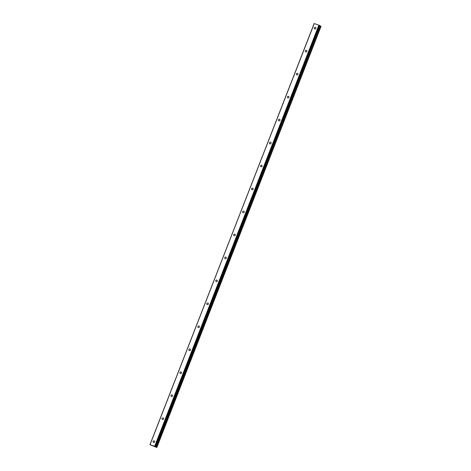 <?xml version="1.0" encoding="UTF-8"?>
<svg xmlns="http://www.w3.org/2000/svg" width="471" height="471" viewBox="0 0 471 471"><rect width="100%" height="100%" fill="white"/><g stroke="black" fill="none" stroke-linecap="round" stroke-linejoin="round"><path stroke-width="0.71" d="M154.629 441.892A0.924 0.807 -61.4 0 0 154.464 442.198M153.093 441.404A0.924 0.807 -61.4 0 0 154.618 441.928A0.924 0.807 -61.4 0 0 153.093 441.404M315.841 28.407A0.924 0.807 -61.4 0 0 315.676 28.713M314.298 27.919A0.924 0.807 -61.4 0 0 315.829 28.443A0.924 0.807 -61.4 0 0 314.298 27.919M306.886 51.374A0.924 0.807 -61.4 0 0 306.715 51.686M305.343 50.892A0.924 0.807 -61.4 0 0 306.874 51.416A0.924 0.807 -61.4 0 0 305.343 50.892M297.931 74.347A0.924 0.807 -61.4 0 0 297.76 74.653M296.389 73.865A0.924 0.807 -61.4 0 0 297.913 74.383A0.924 0.807 -61.4 0 0 296.389 73.865M288.97 97.32A0.924 0.807 -61.4 0 0 288.805 97.627M287.434 96.832A0.924 0.807 -61.4 0 0 288.959 97.356A0.924 0.807 -61.4 0 0 287.434 96.832M280.015 120.293A0.924 0.807 -61.4 0 0 279.851 120.6M278.479 119.805A0.924 0.807 -61.4 0 0 280.004 120.329A0.924 0.807 -61.4 0 0 278.479 119.805M271.06 143.261A0.924 0.807 -61.4 0 0 270.896 143.567M269.518 142.778A0.924 0.807 -61.4 0 0 271.049 143.302A0.924 0.807 -61.4 0 0 269.518 142.778M262.106 166.234A0.924 0.807 -61.4 0 0 261.935 166.54M260.563 165.745A0.924 0.807 -61.4 0 0 262.088 166.269A0.924 0.807 -61.4 0 0 260.563 165.745M253.151 189.207A0.924 0.807 -61.4 0 0 252.98 189.513M251.608 188.718A0.924 0.807 -61.4 0 0 253.133 189.242A0.924 0.807 -61.4 0 0 251.608 188.718M244.19 212.18A0.924 0.807 -61.4 0 0 244.025 212.486M242.653 211.691A0.924 0.807 -61.4 0 0 244.178 212.215A0.924 0.807 -61.4 0 0 242.653 211.691M235.235 235.147A0.924 0.807 -61.4 0 0 235.07 235.453M233.698 234.664A0.924 0.807 -61.4 0 0 235.223 235.188A0.924 0.807 -61.4 0 0 233.698 234.664M226.28 258.12A0.924 0.807 -61.4 0 0 226.109 258.426M224.738 257.631A0.924 0.807 -61.4 0 0 226.268 258.155A0.924 0.807 -61.4 0 0 224.738 257.631M217.325 281.093A0.924 0.807 -61.4 0 0 217.155 281.399M215.783 280.604A0.924 0.807 -61.4 0 0 217.308 281.128A0.924 0.807 -61.4 0 0 215.783 280.604M208.365 304.06A0.924 0.807 -61.4 0 0 208.2 304.372M206.828 303.577A0.924 0.807 -61.4 0 0 208.353 304.101A0.924 0.807 -61.4 0 0 206.828 303.577M199.41 327.033A0.924 0.807 -61.4 0 0 199.245 327.339M197.873 326.544A0.924 0.807 -61.4 0 0 199.398 327.068A0.924 0.807 -61.4 0 0 197.873 326.544M190.455 350.006A0.924 0.807 -61.4 0 0 190.29 350.312M188.912 349.517A0.924 0.807 -61.4 0 0 190.443 350.041A0.924 0.807 -61.4 0 0 188.912 349.517M181.5 372.979A0.924 0.807 -61.4 0 0 181.329 373.285M179.957 372.49A0.924 0.807 -61.4 0 0 181.482 373.014A0.924 0.807 -61.4 0 0 179.957 372.49M172.545 395.946A0.924 0.807 -61.4 0 0 172.374 396.252M171.002 395.463A0.924 0.807 -61.4 0 0 172.527 395.987A0.924 0.807 -61.4 0 0 171.002 395.463M163.584 418.919A0.924 0.807 -61.4 0 0 163.419 419.225M162.048 418.431A0.924 0.807 -61.4 0 0 163.572 418.954A0.924 0.807 -61.4 0 0 162.048 418.431M156.643 447.391L149.943 444.695L314.139 23.55L149.943 444.695L314.257 23.562L318.861 25.14L154.665 446.284L150.061 444.706M321.057 26.305L156.861 447.45L156.59 447.303L320.786 26.158L321.057 26.305L156.619 447.421M319.532 25.599L319.962 25.817L155.766 446.955L156.59 447.303M155.766 446.955L155.083 446.596L319.579 25.487L155.371 446.62L319.579 25.487L319.179 25.275L154.983 446.414L155.371 446.62M154.983 446.414L318.861 25.14M314.151 23.55L150.037 444.701M155.83 446.985L319.962 25.817M320.027 25.846L320.68 26.117L156.484 447.262M155.036 446.437L319.232 25.293M156.849 447.426L321.045 26.282M320.957 26.241L156.761 447.379M319.827 25.758L155.63 446.902M319.891 25.787L155.701 446.932"/></g></svg>
